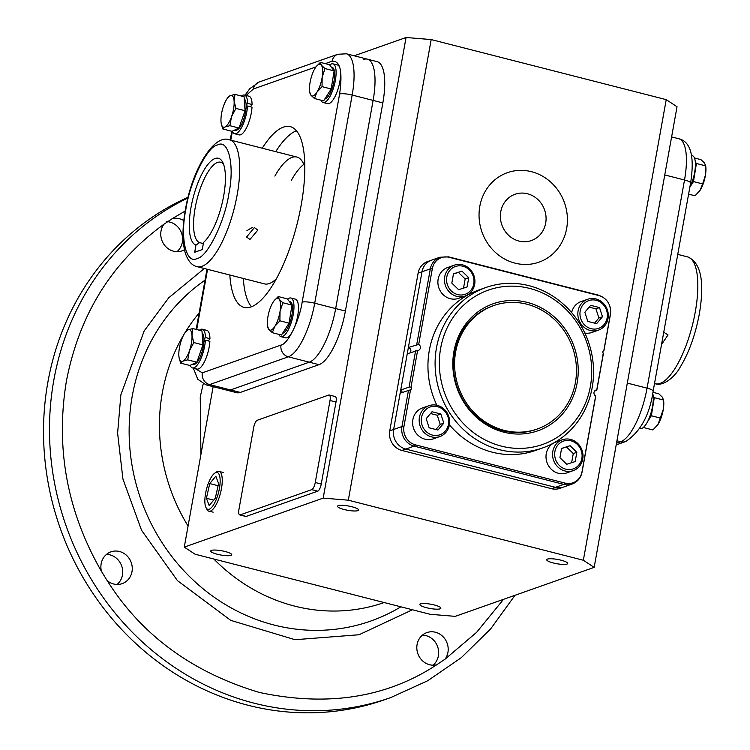 <?xml version="1.0" encoding="UTF-8"?>
<svg xmlns="http://www.w3.org/2000/svg" width="750" height="750" viewBox="0 0 750 750"><rect width="100%" height="100%" fill="white"/><g stroke="black" fill="none" stroke-linecap="round" stroke-linejoin="round"><path stroke-width="1.12" d="M653.278 399.272A16.359 5.381 -75.7 0 1 647.541 421.706L651.337 415.744L654.291 397.669L653.184 396.188M643.538 427.294L644.916 425.831M656.981 425.841A16.359 5.381 -75.7 0 0 657.122 425.672A16.359 5.381 -75.7 0 0 658.041 424.359A16.359 5.381 -75.7 0 0 663.291 409.378A16.359 5.381 -75.7 0 0 663.581 400.387L663.403 399.262M652.931 392.306L658.819 393.816L662.456 397.247L663.431 400.003L663.291 409.378L658.041 424.359L652.922 429.956L643.781 427.622M663.394 399.262L663.431 400.003L654.291 397.669M660.478 418.078L651.337 415.744M639.759 428.372L640.284 428.503A19.959 6.562 -75.7 0 0 641.766 428.409A19.959 6.562 -75.7 0 0 650.719 413.85A19.959 6.562 -75.7 0 0 652.725 393.375M689.841 187.219A19.959 6.562 -75.7 0 0 695.297 167.391A19.959 6.562 -75.7 0 0 692.306 155.653L691.472 155.447M699.122 191.672A16.359 5.381 -75.7 0 0 699.253 191.503A16.359 5.381 -75.7 0 0 700.172 190.191A16.359 5.381 -75.7 0 0 705.431 175.209L702.619 183.909L693.478 181.575L689.822 187.303A16.359 5.381 -75.7 0 0 695.409 165.103M693.478 181.575L696.422 163.5L695.316 162.019M705.431 175.209A16.359 5.381 -75.7 0 0 705.712 166.219L705.431 175.209M694.462 157.988L700.95 159.637L704.597 163.078L705.562 165.834L696.422 163.5M702.619 183.909L700.172 190.191L695.053 195.787L688.594 194.138M184.444 249.75A16.856 15.544 -109.4 0 1 182.053 250.847A16.856 15.544 -109.4 0 1 166.378 247.219A16.856 15.544 -109.4 0 1 161.025 231.019A16.856 15.544 -109.4 0 1 163.866 224.288L172.303 218.634A16.856 15.544 -109.4 0 1 183.816 220.622M291.337 180.291A65.447 21.525 104.3 0 1 303.816 164.316A65.447 21.525 -75.7 0 0 291.337 180.291M187.912 198.009A269.981 249.009 -109.4 0 0 53.878 379.856A269.981 249.009 -109.4 0 0 139.622 639.403A269.981 249.009 -109.4 0 0 390.703 697.584L384.741 699.684A269.981 249.009 -109.4 0 1 133.659 641.503A269.981 249.009 -109.4 0 1 47.916 381.956A269.981 249.009 -109.4 0 1 188.1 197.259M433.041 665.194A16.856 15.544 70.6 0 0 438.394 655.791A16.856 15.544 70.6 0 0 422.438 635.138M417.084 644.541A16.856 15.544 -109.4 0 1 426.9 632.587A16.856 15.544 -109.4 0 1 442.575 636.225A16.856 15.544 -109.4 0 1 447.928 652.425A16.856 15.544 -109.4 0 1 445.087 659.147L436.641 664.809A16.856 15.544 -109.4 0 1 417.084 644.541M176.972 251.672A16.856 15.544 70.6 0 0 182.325 242.259A16.856 15.544 70.6 0 0 166.369 221.606M117.094 584.456A16.856 15.544 70.6 0 0 122.447 575.044A16.856 15.544 70.6 0 0 106.5 554.391M101.147 563.803A16.856 15.544 -109.4 0 1 110.963 551.85A16.856 15.544 -109.4 0 1 126.638 555.478A16.856 15.544 -109.4 0 1 131.991 571.678A16.856 15.544 -109.4 0 1 122.175 583.631A16.856 15.544 -109.4 0 1 107.175 580.613L101.428 571.322A16.856 15.544 -109.4 0 1 101.147 563.803M338.297 505.641A10.678 2.166 10.2 0 1 350.241 506.363A10.678 2.166 10.2 0 1 358.575 510.037A10.678 2.166 10.2 0 1 357.844 510.637A10.678 2.166 10.2 0 1 345.9 509.925A10.678 2.166 10.2 0 1 337.556 506.25A10.678 2.166 10.2 0 1 338.297 505.641M547.434 559.097A10.678 2.166 10.2 0 1 559.378 559.809A10.678 2.166 10.2 0 1 567.722 563.484A10.678 2.166 10.2 0 1 566.981 564.094A10.678 2.166 10.2 0 1 555.047 563.372A10.678 2.166 10.2 0 1 546.703 559.697A10.678 2.166 10.2 0 1 547.434 559.097M420.6 603.834A10.678 2.166 10.2 0 1 432.534 604.556A10.678 2.166 10.2 0 1 440.878 608.222A10.678 2.166 10.2 0 1 440.138 608.831A10.678 2.166 10.2 0 1 428.203 608.109A10.678 2.166 10.2 0 1 419.859 604.444A10.678 2.166 10.2 0 1 420.6 603.834M211.453 550.388A10.678 2.166 10.2 0 1 223.397 551.109A10.678 2.166 10.2 0 1 231.741 554.775A10.678 2.166 10.2 0 1 231 555.384A10.678 2.166 10.2 0 1 219.056 554.663A10.678 2.166 10.2 0 1 210.712 550.997A10.678 2.166 10.2 0 1 211.453 550.388M354.197 55.791L406.059 37.5L431.184 39.572L666.225 99.638L677.034 106.753L594.159 567.366L583.35 560.25L666.225 99.638M583.35 560.25L348.309 500.184L431.184 39.572M602.906 354.178L603.337 353.306A1.641 1.509 -109.4 0 1 603.816 350.644L610.388 314.128A15.487 14.287 70.6 0 0 598.903 295.584L449.194 257.325A6.544 2.156 -75.7 0 0 448.641 256.866L439.875 257.241L431.531 260.184A16.359 15.094 70.6 0 0 421.997 271.781A16.359 15.094 -109.4 0 1 431.531 260.184L427.65 261.544A16.359 15.094 70.6 0 0 418.125 273.15L389.747 430.847A16.359 15.094 70.6 0 0 401.887 450.441L551.597 488.7A16.359 15.094 70.6 0 0 559.875 488.362L563.747 486.994A16.359 15.094 -109.4 0 1 555.469 487.331A16.359 15.094 70.6 0 0 563.747 486.994L572.1 484.05C577.519 481.912 580.847 477.928 582.075 472.069L595.697 396.356M406.059 37.5L323.184 498.113L348.309 500.184M213.141 386.663L184.275 547.116L323.184 498.113M363.741 59.419A49.087 16.144 104.3 0 1 367.387 59.166L377.119 61.65A49.087 16.144 104.3 0 1 382.847 102.9L345.394 311.053A49.087 16.144 104.3 0 1 319.003 364.669L240.3 392.428A49.087 16.144 104.3 0 1 236.662 392.681L205.969 384.834A49.087 16.144 104.3 0 0 209.616 384.581L230.569 389.934A49.087 16.144 104.3 0 1 226.931 390.188A49.087 16.144 104.3 0 0 230.569 389.934L309.272 362.184L230.569 389.934L240.3 392.428M329.259 394.997L335.241 396.525A6.544 2.156 104.3 0 1 336.009 402.028L321.253 484.031A6.544 2.156 104.3 0 1 317.738 491.175L246.197 516.413A6.544 2.156 104.3 0 1 245.709 516.441L239.719 514.913A6.544 2.156 104.3 0 1 238.95 509.409L253.706 427.416A6.544 2.156 104.3 0 1 257.231 420.262L328.772 395.034A6.544 2.156 104.3 0 1 329.259 394.997A6.544 2.156 104.3 0 1 330.019 400.5L315.262 482.494A6.544 2.156 104.3 0 1 311.747 489.647L240.206 514.884A6.544 2.156 104.3 0 1 239.719 514.913M594.159 567.366L455.25 616.359L430.134 614.297L195.084 554.222L184.275 547.116M418.125 273.15L421.997 271.781L393.628 429.478A16.359 15.094 70.6 0 0 405.759 449.072L555.469 487.331L551.597 488.7M401.887 450.441L405.759 449.072A16.359 15.094 -109.4 0 1 393.628 429.478L389.747 430.847M345.394 311.053L335.663 308.569L373.116 100.416L335.663 308.569A49.087 16.144 104.3 0 1 309.272 362.184L319.003 364.669M367.387 59.166L346.425 53.803A49.087 16.144 104.3 0 1 352.162 95.053L373.116 100.416A49.087 16.144 104.3 0 0 367.387 59.166A49.087 16.144 104.3 0 1 373.116 100.416L382.847 102.9M274.172 300.666L278.231 296.55L279.206 299.306A16.359 5.381 -75.7 0 0 274.031 300.834A16.359 5.381 -75.7 0 0 273.113 302.147A16.359 5.381 -75.7 0 0 267.984 316.388A16.359 5.381 -75.7 0 0 267.863 317.128A16.359 5.381 -75.7 0 0 267.572 326.119A16.359 5.381 -75.7 0 0 268.688 329.259L267.722 326.503M279.9 320.812L274.781 326.419A16.359 5.381 -75.7 0 0 280.041 311.438A16.359 5.381 -75.7 0 0 279.206 299.306L282.844 302.747L280.041 311.438L279.9 320.812L289.041 323.156L281.475 335.034L272.334 332.7L268.688 329.259A16.359 5.381 -75.7 0 0 274.781 326.419L272.334 332.7M289.041 323.156L291.994 305.081L287.372 298.884L278.231 296.55M282.844 302.747L291.994 305.081M278.822 334.359A19.959 6.562 -75.7 0 0 280.978 336.684A19.959 6.562 -75.7 0 0 282.459 336.581A19.959 6.562 -75.7 0 0 292.781 316.875A19.959 6.562 -75.7 0 0 290.869 298.003A19.959 6.562 -75.7 0 0 289.387 298.106A19.959 6.562 -75.7 0 0 287.616 299.213M280.978 336.684L285.469 337.828A19.959 6.562 -75.7 0 0 286.95 337.725A19.959 6.562 -75.7 0 0 297.272 318.019A19.959 6.562 -75.7 0 0 295.359 299.147L290.869 298.003M289.163 301.284L289.978 301.491A16.359 5.381 104.3 0 1 291.544 316.959A16.359 5.381 104.3 0 1 283.087 333.113A16.359 5.381 104.3 0 1 282.628 333.225M276.319 278.812A65.447 21.525 104.3 0 1 264.488 283.875L197.119 266.663A65.447 21.525 104.3 0 0 201.975 266.325A65.447 21.525 104.3 0 0 237.169 194.841A65.447 21.525 104.3 0 0 229.528 139.838L296.897 157.059A65.447 21.525 104.3 0 1 304.847 167.175M229.838 275.025A93.263 30.675 -75.7 0 0 244.125 307.387A93.263 30.675 -75.7 0 0 251.044 306.909A93.263 30.675 -75.7 0 0 299.25 214.819A93.263 30.675 -75.7 0 0 290.306 126.666A93.263 30.675 -75.7 0 0 283.387 127.144A93.263 30.675 -75.7 0 0 262.256 148.2M251.466 306.75A93.263 30.675 104.3 0 1 243.319 278.466M275.728 151.65A93.263 30.675 104.3 0 1 296.447 130.734M325.275 63.637L332.1 61.228C340.294 60.591 342.797 71.522 339.6 94.022A9.816 1.988 -169.8 0 1 352.162 95.053L314.709 303.206L335.663 308.569A49.087 16.144 104.3 0 1 309.272 362.184L288.309 356.822L209.616 384.581A9.816 9.056 70.6 0 1 202.331 372.825L195.253 368.625M274.875 176.081A65.447 21.525 104.3 0 1 296.897 157.059M192.825 328.556L191.972 335.222A16.359 5.381 -75.7 0 0 188.259 329.738A16.359 5.381 -75.7 0 0 187.969 329.859L192.825 328.556L201.966 330.891L202.931 344.906L196.866 362.194L189.834 365.484L180.684 363.141L179.231 358.378M187.716 359.859L182.869 361.163A16.359 5.381 -75.7 0 0 189.412 350.869A16.359 5.381 -75.7 0 0 191.972 335.222L193.791 342.562L189.412 350.869L187.716 359.859L196.866 362.194M185.794 331.837L187.969 329.859A16.359 5.381 -75.7 0 0 185.503 332.062A16.359 5.381 -75.7 0 0 181.425 340.144A16.359 5.381 -75.7 0 0 178.866 355.8A16.359 5.381 -75.7 0 0 179.044 357.347A16.359 5.381 -75.7 0 0 182.869 361.163L180.684 363.141M193.791 342.562L202.931 344.906M204.666 346.003A19.959 6.562 -75.7 0 0 205.388 340.181L209.878 341.325A19.959 6.562 -75.7 0 1 209.156 347.156A19.959 6.562 -75.7 0 1 196.941 369.056L192.45 367.913A19.959 6.562 -75.7 0 0 204.666 346.003M190.191 365.316A19.959 6.562 -75.7 0 0 192.45 367.913M205.388 340.181L203.944 341.691M208.312 340.922L209.944 338.691A19.959 6.562 -75.7 0 0 206.831 330.375L202.341 329.231A19.959 6.562 -75.7 0 0 199.35 330.225M204 339.534L205.444 337.547L209.944 338.691M205.444 337.547A19.959 6.562 -75.7 0 0 202.341 329.231M202.116 333.047A16.359 5.381 104.3 0 1 203.353 346.462A16.359 5.381 104.3 0 1 193.341 364.425L192.534 364.219M316.303 66.497L320.363 62.381L321.337 65.138A16.359 5.381 -75.7 0 0 316.172 66.666A16.359 5.381 -75.7 0 0 315.244 67.978A16.359 5.381 -75.7 0 0 310.116 82.219A16.359 5.381 -75.7 0 0 309.994 82.959A16.359 5.381 -75.7 0 0 309.703 91.95A16.359 5.381 -75.7 0 0 310.828 95.091L309.853 92.334M322.031 86.644L316.913 92.241A16.359 5.381 -75.7 0 0 322.172 77.269A16.359 5.381 -75.7 0 0 321.337 65.138L324.984 68.569L322.172 77.269L322.031 86.644L331.172 88.978L323.616 100.866L314.475 98.531L310.828 95.091A16.359 5.381 -75.7 0 0 316.913 92.241L314.475 98.531M331.172 88.978L334.125 70.912L329.513 64.716L320.363 62.381M324.984 68.569L334.125 70.912M331.294 67.116L332.109 67.322A16.359 5.381 104.3 0 1 333.675 82.781A16.359 5.381 104.3 0 1 325.219 98.944A16.359 5.381 104.3 0 1 324.759 99.056M320.953 100.181A19.959 6.562 -75.7 0 0 323.119 102.516A19.959 6.562 -75.7 0 0 324.6 102.412A19.959 6.562 -75.7 0 0 334.913 82.697A19.959 6.562 -75.7 0 0 333 63.834A19.959 6.562 -75.7 0 0 331.519 63.938A19.959 6.562 -75.7 0 0 329.747 65.044M323.119 102.516L327.609 103.659A19.959 6.562 -75.7 0 0 329.091 103.556A19.959 6.562 -75.7 0 0 339.403 83.85A19.959 6.562 -75.7 0 0 337.491 64.978L333 63.834M234.956 94.388L234.103 101.044A16.359 5.381 -75.7 0 0 230.391 95.569A16.359 5.381 -75.7 0 0 230.109 95.691L234.956 94.388L244.097 96.722L245.062 110.728L238.997 128.025L231.966 131.316L222.825 128.972L221.363 124.209M229.856 125.691L225 126.994A16.359 5.381 -75.7 0 0 231.553 116.7A16.359 5.381 -75.7 0 0 234.103 101.044L235.922 108.394L231.553 116.7L229.856 125.691L238.997 128.025M227.925 97.669L230.109 95.691A16.359 5.381 -75.7 0 0 227.644 97.894A16.359 5.381 -75.7 0 0 223.556 105.975A16.359 5.381 -75.7 0 0 221.006 121.631A16.359 5.381 -75.7 0 0 221.175 123.178A16.359 5.381 -75.7 0 0 225 126.994L222.825 128.972M235.922 108.394L245.062 110.728M244.247 98.869A16.359 5.381 104.3 0 1 245.494 112.294A16.359 5.381 104.3 0 1 235.481 130.256L234.675 130.05M246.806 111.834A19.959 6.562 -75.7 0 0 247.519 106.003L252.009 107.156A19.959 6.562 -75.7 0 1 251.297 112.978A19.959 6.562 -75.7 0 1 239.081 134.887L234.591 133.744A19.959 6.562 -75.7 0 0 246.806 111.834M232.322 131.147A19.959 6.562 -75.7 0 0 234.591 133.744M247.519 106.003L246.075 107.522M250.444 106.753L252.075 104.522A19.959 6.562 -75.7 0 0 248.963 96.206L244.472 95.062A19.959 6.562 -75.7 0 0 241.481 96.056M246.131 105.366L247.584 103.369L252.075 104.522M247.584 103.369A19.959 6.562 -75.7 0 0 244.472 95.062M663.75 332.241L668.034 334.913L661.547 344.475M185.869 209.288C179.869 237.825 186.019 264.694 197.119 258.488C207.347 257.175 224.644 222.037 228.797 194.147C234.797 165.619 228.656 138.741 217.547 144.956C207.328 146.269 190.022 181.406 185.869 209.288M246.909 230.691L252.309 227.391M223.594 164.325A41.559 13.669 -75.7 0 0 220.622 162.216A41.559 13.669 -75.7 0 0 217.537 162.431A41.559 13.669 -75.7 0 0 196.209 202.734A41.559 13.669 -75.7 0 0 199.566 242.606L195.984 245.091A44.831 14.747 104.3 0 1 195.356 190.078A44.831 14.747 104.3 0 1 222.713 162.272A44.831 14.747 104.3 0 1 222.131 203.316A44.831 14.747 104.3 0 1 203.559 242.419L202.266 249.581L194.691 252.253L195.984 245.091M249.984 239.447L257.831 230.081L254.372 227.559L246.591 237.028L249.984 239.447M203.353 243.572L199.566 242.606M542.634 447.938A85.088 78.478 -109.4 0 1 499.575 449.7A85.088 78.478 -109.4 0 1 436.481 347.803A85.088 78.478 -109.4 0 1 486.028 287.456A85.088 78.478 -109.4 0 1 529.087 285.703A85.088 78.478 -109.4 0 1 592.181 387.591A85.088 78.478 -109.4 0 1 542.634 447.938L535.481 450.459A85.088 78.478 -109.4 0 1 449.4 424.772M436.856 405.253A85.088 78.478 -109.4 0 1 429.328 350.325A85.088 78.478 -109.4 0 1 478.875 289.988L486.028 287.456M501.337 446.119A81.816 75.459 -109.4 0 1 440.672 348.15A81.816 75.459 -109.4 0 1 529.706 288.431A81.816 75.459 -109.4 0 1 590.381 386.409A81.816 75.459 -109.4 0 1 501.337 446.119M453.909 351.534A67.341 62.109 -109.4 0 1 527.203 302.381A67.341 62.109 -109.4 0 1 577.134 383.025A67.341 62.109 -109.4 0 1 503.85 432.178A67.341 62.109 -109.4 0 1 453.909 351.534M493.153 305.766A65.447 60.366 70.6 0 0 454.444 352.397A65.447 60.366 70.6 0 0 475.481 415.547A65.447 60.366 70.6 0 0 536.7 429.206M449.194 257.325A15.487 14.287 70.6 0 0 432.338 268.622L418.697 344.428A3.272 3.019 -109.4 0 1 417.609 350.512L411.019 387.141A1.641 1.509 -109.4 0 1 410.541 389.803L403.969 426.319A15.487 14.287 70.6 0 0 415.453 444.862A6.544 2.156 104.3 0 1 414.103 446.128L405.759 449.072L555.469 487.331L563.812 484.387A16.359 15.094 70.6 0 0 572.1 484.05M410.503 389.812L400.153 393.206L393.628 429.478L401.972 426.534A16.359 15.094 70.6 0 0 414.103 446.128L563.812 484.387A6.544 2.156 104.3 0 0 565.163 483.122A15.487 14.287 70.6 0 0 582.009 471.816L595.65 396.009A3.272 3.019 -109.4 0 1 596.747 389.934L603.337 353.306M401.644 392.681A1.641 1.509 70.6 0 0 400.716 390.056L409.069 387.113L411.019 387.141M417.609 350.512L407.241 353.784L400.716 390.056M410.231 352.734A3.272 3.019 70.6 0 0 408.384 347.475L418.697 344.428M432.338 268.622A6.544 1.331 -169.8 0 0 430.341 268.837L421.997 271.781L408.384 347.475M415.453 444.862L565.163 483.122M596.381 390.441L594.581 391.078M595.247 396.75L595.65 396.009M603.816 350.644L603.169 351.131M449.372 424.941A16.359 15.094 -109.4 0 1 439.847 436.547A16.359 15.094 -109.4 0 1 424.631 433.012A16.359 15.094 -109.4 0 1 419.428 417.291A16.359 15.094 -109.4 0 1 428.962 405.684A16.359 15.094 -109.4 0 1 444.178 409.209A16.359 15.094 -109.4 0 1 449.372 424.941M428.962 405.684L422.4 407.991A16.359 15.094 70.6 0 0 412.875 419.597A16.359 15.094 70.6 0 0 418.069 435.328A16.359 15.094 70.6 0 0 433.284 438.853L439.847 436.547M448.472 424.35A14.728 13.584 -109.4 0 1 432.45 435.094A14.728 13.584 -109.4 0 1 421.528 417.459A14.728 13.584 -109.4 0 1 437.55 406.706A14.728 13.584 -109.4 0 1 448.472 424.35M429.15 427.809L426.188 418.65L432.037 411.741L440.85 413.991L443.803 423.15L437.953 430.059L429.15 427.809M435.891 429.534L440.231 424.416L443.803 423.15M440.231 424.416L437.269 415.256L440.85 413.991M437.269 415.256L430.528 413.531M570.628 439.434A16.359 15.094 -109.4 0 1 582.966 454.575A16.359 15.094 -109.4 0 1 573.234 470.634A16.359 15.094 -109.4 0 1 564.947 470.972A16.359 15.094 -109.4 0 1 552.609 455.822A16.359 15.094 -109.4 0 1 562.341 439.772A16.359 15.094 -109.4 0 1 570.628 439.434M562.341 439.772L555.788 442.087A16.359 15.094 70.6 0 0 546.056 458.137A16.359 15.094 70.6 0 0 558.394 473.278A16.359 15.094 70.6 0 0 566.672 472.941L573.234 470.634M570.938 440.794A14.728 13.584 -109.4 0 1 581.859 458.438A14.728 13.584 -109.4 0 1 565.828 469.181A14.728 13.584 -109.4 0 1 554.906 451.547A14.728 13.584 -109.4 0 1 570.938 440.794M575.175 461.578L566.719 464.269L559.922 457.678L561.591 448.406L570.056 445.716L576.844 452.297L575.175 461.578M571.622 462.703L573.272 453.562L576.844 452.297M573.272 453.562L566.475 446.972L570.056 445.716M566.475 446.972L561.562 448.538M578.1 310.875A16.359 15.094 -109.4 0 1 587.625 299.278A16.359 15.094 -109.4 0 1 602.841 302.803A16.359 15.094 -109.4 0 1 608.034 318.534A16.359 15.094 -109.4 0 1 598.509 330.131A16.359 15.094 -109.4 0 1 583.294 326.606A16.359 15.094 -109.4 0 1 578.1 310.875M587.625 299.278L581.062 301.584A16.359 15.094 70.6 0 0 571.65 312.619M580.191 311.053A14.728 13.584 -109.4 0 1 596.213 300.3A14.728 13.584 -109.4 0 1 607.134 317.934A14.728 13.584 -109.4 0 1 591.112 328.688A14.728 13.584 -109.4 0 1 580.191 311.053M584.831 333.038A16.359 15.094 70.6 0 0 591.947 332.447L598.509 330.131M599.513 307.584L602.475 316.744L596.625 323.653L587.812 321.403L584.859 312.244L590.7 305.334L599.513 307.584L595.931 308.85L589.191 307.125M594.562 323.128L598.894 318.009L602.475 316.744M598.894 318.009L595.931 308.85M456.844 296.391A16.359 15.094 -109.4 0 1 444.506 281.241A16.359 15.094 -109.4 0 1 454.237 265.191A16.359 15.094 -109.4 0 1 462.516 264.844A16.359 15.094 -109.4 0 1 474.862 279.994A16.359 15.094 -109.4 0 1 465.122 296.044A16.359 15.094 -109.4 0 1 456.844 296.391M454.237 265.191L447.684 267.497A16.359 15.094 70.6 0 0 437.944 283.547A16.359 15.094 70.6 0 0 450.291 298.697A16.359 15.094 70.6 0 0 458.569 298.359L465.122 296.044M457.725 294.6A14.728 13.584 -109.4 0 1 446.803 276.966A14.728 13.584 -109.4 0 1 462.834 266.212A14.728 13.584 -109.4 0 1 473.756 283.847A14.728 13.584 -109.4 0 1 457.725 294.6M453.488 273.816L461.944 271.134L468.741 277.716L467.072 286.997L458.606 289.688L451.819 283.097L453.488 273.816M468.741 277.716L465.159 278.981L458.372 272.391L461.944 271.134M458.372 272.391L453.459 273.956M463.519 288.122L465.159 278.981M214.809 473.119L216.45 472.003A20.569 6.769 104.3 0 1 219.122 471.366A20.569 6.769 104.3 0 1 221.456 488.625A20.569 6.769 104.3 0 1 208.941 511.219A20.569 6.769 104.3 0 1 206.906 509.372L205.997 507.6A18.984 6.244 104.3 0 1 205.594 493.341A18.984 6.244 104.3 0 1 214.809 473.119A18.984 6.244 104.3 0 1 219.422 488.456A18.984 6.244 104.3 0 1 212.934 505.791A18.984 6.244 104.3 0 1 205.997 507.6M209.194 505.594L215.287 498.225L218.597 483.525L215.822 476.203L209.728 483.581L206.419 498.272L209.194 505.594M206.419 498.272L213.703 500.138M209.728 483.581L218.109 485.719M531.45 171.684A47.447 43.763 70.6 0 0 507.441 172.659A47.447 43.763 70.6 0 0 479.213 219.206A47.447 43.763 70.6 0 0 514.997 263.137A47.447 43.763 70.6 0 0 539.006 262.162A47.447 43.763 70.6 0 0 567.244 215.606A47.447 43.763 70.6 0 0 531.45 171.684M527.484 193.753A24.544 22.641 -109.4 0 1 545.991 216.478A24.544 22.641 -109.4 0 1 531.394 240.553A24.544 22.641 -109.4 0 1 518.972 241.059A24.544 22.641 -109.4 0 1 500.456 218.344A24.544 22.641 -109.4 0 1 515.062 194.269A24.544 22.641 -109.4 0 1 527.484 193.753M575.409 382.584A65.447 60.366 -109.4 0 1 537.291 429A65.447 60.366 -109.4 0 1 476.428 414.9A65.447 60.366 -109.4 0 1 455.644 351.975A65.447 60.366 -109.4 0 1 493.753 305.559A65.447 60.366 -109.4 0 1 554.625 319.659A65.447 60.366 -109.4 0 1 575.409 382.584M664.763 174.947L684.516 179.991A9.816 1.988 10.2 0 1 690.6 182.991C694.744 156.394 690.806 141.647 678.787 138.741A49.087 16.144 104.3 0 1 684.516 179.991L647.062 388.144A49.087 16.144 104.3 0 1 620.662 441.759L616.491 443.231M616.2 444.891L625.631 441.553A9.816 9.056 -109.4 0 1 620.662 441.759L616.931 440.803M625.631 441.553C640.472 431.831 649.641 415.031 653.147 391.144A9.816 1.988 -169.8 0 0 647.062 388.144L627.319 383.1M101.428 571.322C67.022 511.388 55.359 447.909 66.441 380.887C79.388 314.344 111.872 262.144 163.866 224.288M172.303 218.634L185.184 211.013M205.022 280.181A191.166 176.316 70.6 0 0 132.244 396.075A191.166 176.316 70.6 0 0 206.363 591.403A191.166 176.316 70.6 0 0 400.866 606.816M204.338 268.509L168.75 297.778L144.178 330.909L120.872 394.8L117.609 433.134L122.934 479.053L141.544 530.25L177.441 580.622L230.747 620.363L295.05 639.703L359.034 634.753L412.434 609.769M200.925 454.594L200.241 396.947L203.231 383.822M188.072 526.031A178.172 164.334 -109.4 0 1 162.338 392.691A178.172 164.334 -109.4 0 1 199.116 313.031M384.159 602.541A178.172 164.334 -109.4 0 1 213.872 559.031M315.262 482.494L321.253 484.031M336.009 402.028L330.019 400.5M246.197 516.413L240.206 514.884M317.738 491.175L311.747 489.647M503.55 599.325L476.616 632.334L445.087 659.147M436.641 664.809C386.55 697.725 327.459 706.941 259.359 692.447C192.272 672.394 141.544 635.109 107.175 580.613M339.6 94.022L302.147 302.175A9.816 1.988 10.2 0 1 314.709 303.206A49.087 16.144 104.3 0 1 288.309 356.822A9.816 9.056 70.6 0 1 281.025 345.066L202.331 372.825M302.147 302.175C299.419 320.672 287.803 344.259 281.025 345.066M196.716 329.55L207.553 269.334M230.794 140.166L232.284 131.878A9.816 1.988 -169.8 0 0 231.609 132.431L230.241 140.025M246.112 95.475L253.406 88.978A9.816 9.056 -109.4 0 1 259.125 82.022L249.844 88.65L245.006 95.194M232.284 131.878L232.387 131.316M332.1 61.228A9.816 9.056 -109.4 0 1 337.819 54.263L259.125 82.022M253.406 88.978L315.984 66.909M655.228 383.738C663.947 386.747 675.769 375.609 680.006 367.434C688.922 352.856 695.363 335.016 699.338 313.912C704.803 281.475 700.903 262.472 687.638 256.913A65.447 21.525 104.3 0 1 695.278 311.916A65.447 21.525 104.3 0 1 660.084 383.4A65.447 21.525 104.3 0 1 655.228 383.738L654.516 383.55M403.969 426.319A6.544 1.331 -169.8 0 0 401.972 426.534L408.497 390.262M415.594 350.841L409.069 387.113M439.875 257.241A16.359 15.094 70.6 0 0 430.341 268.837L416.728 344.531M598.903 295.584A6.544 2.156 -75.7 0 0 598.35 295.125L448.641 256.866M610.388 314.128A6.544 1.331 10.2 0 1 610.453 314.381C611.306 304.762 607.275 298.341 598.35 295.125M690.6 182.991L653.147 391.144M671.606 136.912L678.787 138.741M390.703 697.584L427.678 680.766L461.297 657.666L490.659 628.913L515.016 595.284M267.572 326.119L267.75 327.253M193.284 368.119L197.756 379.237L205.969 384.834M196.163 329.409L207 269.184M231.825 131.278L231.609 132.431M346.425 53.803L337.819 54.263M185.503 332.062L186.188 331.181M309.703 91.95L309.891 93.075M227.644 97.894L228.328 97.013M687.638 256.913L677.756 254.391M229.528 139.838C213.834 133.491 191.972 170.128 185.419 209.662C182.222 227.578 182.203 242.119 185.372 253.284C188.119 261.141 192.037 265.603 197.119 266.663M596.831 390.094L603.366 353.766M603.919 350.691L610.453 314.381M213.169 512.156L208.941 511.219M223.294 472.566L219.122 471.366M507.441 172.659L506.25 173.081M539.006 262.162L537.816 262.575M536.1 429.422L537.291 429M492.562 305.981L493.753 305.559"/></g></svg>
